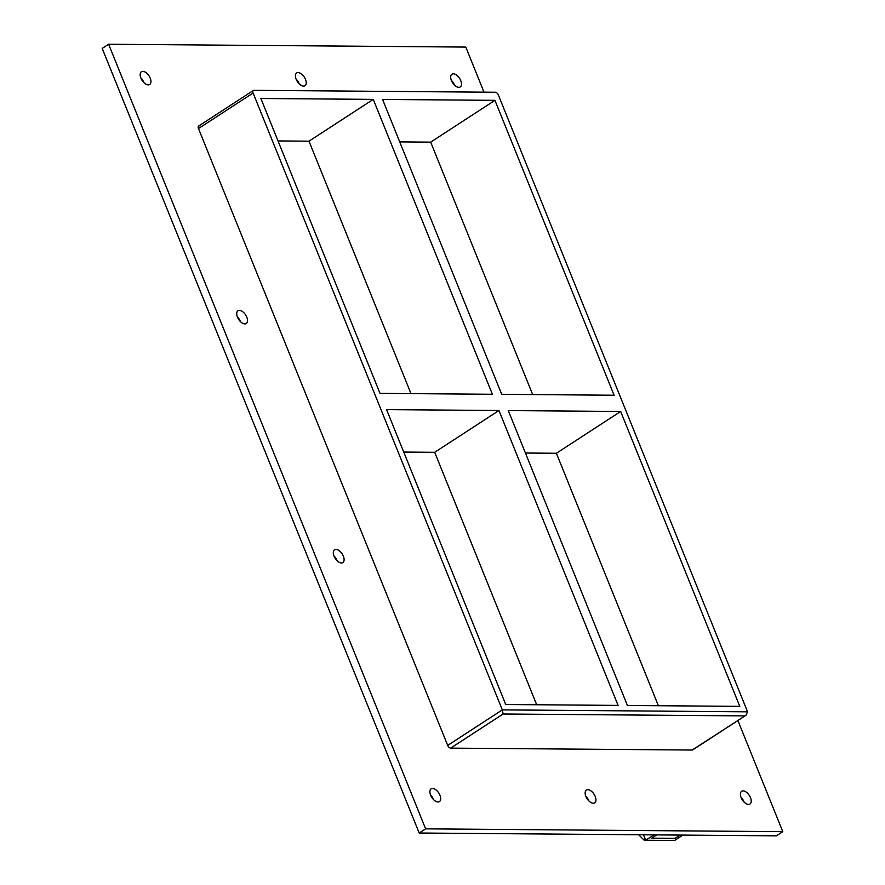 <?xml version="1.0" encoding="UTF-8"?>
<svg xmlns="http://www.w3.org/2000/svg" width="885" height="885" viewBox="0 0 885 885"><rect width="100%" height="100%" fill="white"/><g stroke="black" fill="none" stroke-linecap="round" stroke-linejoin="round"><path stroke-width="1.33" d="M750.48 797.695A7.611 4.137 -123 0 1 749.96 804.034A7.611 4.137 -123 0 1 741.154 797.628A7.611 4.137 -123 0 1 741.663 791.278A7.611 4.137 -123 0 1 750.48 797.695M744.152 802.131A7.611 4.137 57 0 0 741.055 797.374M343.369 556.211A7.611 4.137 -123 0 1 342.86 562.55A7.611 4.137 -123 0 1 334.043 556.145A7.611 4.137 -123 0 1 334.563 549.795A7.611 4.137 -123 0 1 343.369 556.211M337.041 560.648A7.611 4.137 57 0 0 333.944 555.891M246.793 317.184A7.611 4.137 -123 0 1 246.284 323.523A7.611 4.137 -123 0 1 237.468 317.107A7.611 4.137 -123 0 1 237.988 310.768A7.611 4.137 -123 0 1 246.793 317.184M240.466 321.62A7.611 4.137 57 0 0 237.368 316.852M305.491 79.385A7.611 4.137 -123 0 1 304.971 85.723A7.611 4.137 -123 0 1 296.165 79.307A7.611 4.137 -123 0 1 296.674 72.968A7.611 4.137 -123 0 1 305.491 79.385M299.163 83.821A7.611 4.137 57 0 0 296.066 79.053M595.207 796.467A7.611 4.137 -123 0 1 594.698 802.817A7.611 4.137 -123 0 1 585.881 796.4A7.611 4.137 -123 0 1 586.401 790.062A7.611 4.137 -123 0 1 595.207 796.467M588.879 800.903A7.611 4.137 57 0 0 585.781 796.146M439.945 795.239A7.611 4.137 -123 0 1 439.425 801.589A7.611 4.137 -123 0 1 430.619 795.172A7.611 4.137 -123 0 1 431.128 788.834A7.611 4.137 -123 0 1 439.945 795.239M433.617 799.675A7.611 4.137 57 0 0 430.519 794.918M460.753 80.612A7.611 4.137 -123 0 1 460.244 86.951A7.611 4.137 -123 0 1 451.427 80.535A7.611 4.137 -123 0 1 451.947 74.196A7.611 4.137 -123 0 1 460.753 80.612M454.425 85.037A7.611 4.137 57 0 0 451.328 80.281M150.218 78.157A7.611 4.137 -123 0 1 149.709 84.495A7.611 4.137 -123 0 1 140.892 78.079A7.611 4.137 -123 0 1 141.412 71.74A7.611 4.137 -123 0 1 150.218 78.157M143.89 82.593A7.611 4.137 57 0 0 140.792 77.825M498.952 410.507L618.095 705.4L505.733 704.515L386.579 409.611L498.952 410.507L434.69 452.301L536.686 704.759M403.726 452.058L434.69 452.301M525.424 453.02L556.388 453.264L620.65 411.47L739.794 706.363L627.421 705.478L508.278 410.574L620.65 411.47M492.392 394.267L380.019 393.382L260.876 98.489L373.249 99.374L492.392 394.267M614.09 395.23L501.718 394.345L382.574 99.441L494.936 100.337L614.09 395.23M532.681 394.588L430.685 142.142L494.936 100.337M745.955 715.279L747.571 711.817L498.355 94.972A3.042 1.648 -123 0 0 495.39 92.25L253.862 90.336A3.042 1.648 -123 0 0 253.298 90.491L198.682 126.024A3.042 1.648 57 0 0 198.472 128.557L447.699 745.413A3.042 1.648 57 0 0 450.653 748.135L692.181 750.038A3.042 1.648 57 0 0 692.745 749.883L745.955 715.279L692.181 750.038M198.472 128.557L253.099 93.025A3.042 1.648 -123 0 1 253.298 90.491M253.099 93.025L502.315 709.881L447.699 745.413M410.983 393.626L308.987 141.18L373.249 99.374M308.987 141.18L278.023 140.936M430.685 142.142L399.721 141.888M484.006 92.162L465.798 47.071L108.634 44.25L425.63 828.847L782.794 831.668L737.891 720.523M199.247 125.869A3.042 1.648 57 0 0 198.682 126.024M108.634 44.25L102.206 48.432L419.202 833.017L776.366 835.838L782.794 831.668M419.202 833.017L425.63 828.847M658.385 705.721L556.388 453.264M450.653 748.135L503.134 713.996L502.315 709.881L747.571 711.817M643.495 834.798L645.696 840.241L674.613 840.473L682.855 835.108M653.949 834.876L645.696 840.241M651.714 838.172L656.736 834.898L651.714 838.172L675.023 838.361L651.714 838.172M680.056 835.086L675.023 838.361L680.056 835.086M638.671 834.754L644.192 840.219L652.798 840.285M645.375 839.445L644.192 840.219M503.134 713.996L744.661 715.899"/></g></svg>
